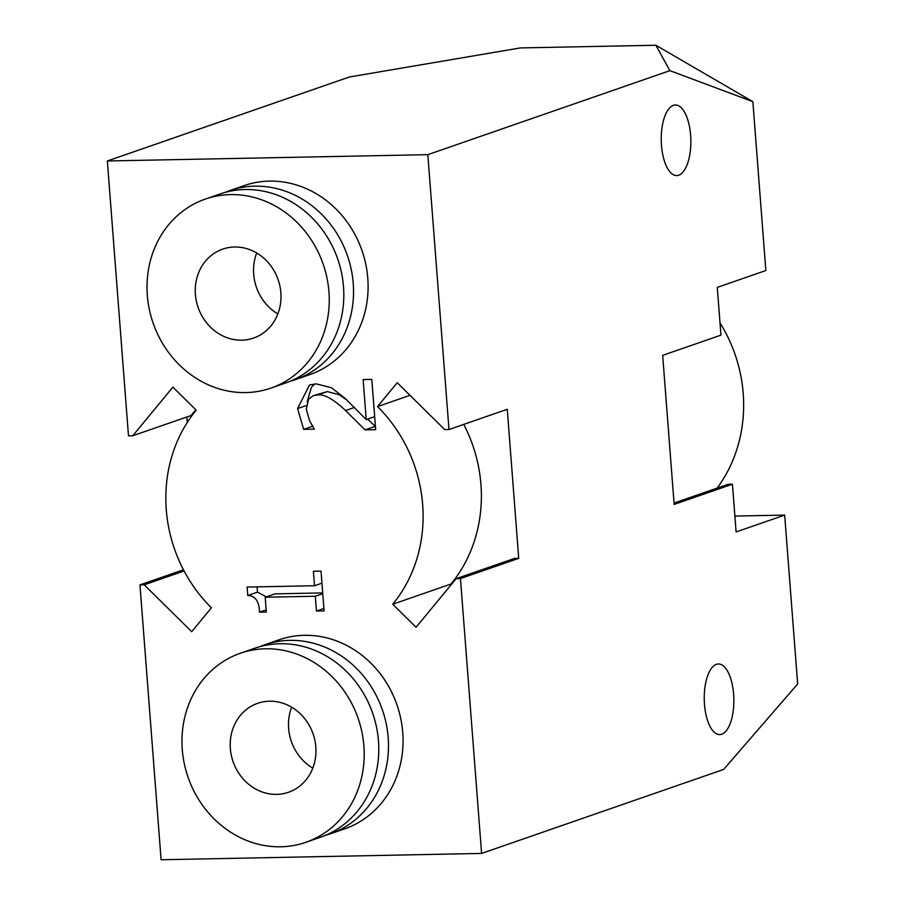 <?xml version="1.0" encoding="UTF-8"?>
<svg xmlns="http://www.w3.org/2000/svg" width="905" height="905" viewBox="0 0 905 905"><rect width="100%" height="100%" fill="white"/><g stroke="black" fill="none" stroke-linecap="round" stroke-linejoin="round"><path stroke-width="1.36" d="M655.854 45.25L752.858 101.654L669.892 70.658L655.854 45.25L520.398 47.92L349.398 76.982L107.344 160.977L128.487 435.825L132.764 435.746L172.889 387.136L196.215 410.169A141.237 127.051 -109.1 0 0 211.419 607.809L191.702 631.701L144.234 584.822L139.958 584.902L161.101 859.75L481.596 853.426L723.661 769.431L797.656 683.965L784.669 515.092L734.883 516.076M784.669 515.092L736.104 531.948L732.428 484.198L674.146 504.424L662.675 355.348L720.957 335.133L717.28 287.383L765.845 270.527L752.858 101.654M720.007 322.859A141.237 127.051 70.9 0 1 717.099 488.123M107.344 160.977L427.827 154.665L448.982 429.513L507.264 409.286L518.723 558.351L460.453 578.578L456.177 578.668L416.051 627.278L392.725 604.235A141.237 127.051 -109.1 0 0 377.509 406.594L397.227 382.713L444.706 429.592L448.982 429.513M669.892 70.658L427.827 154.665M375.428 426.493L367.622 419.106M307.157 401.854L311.456 387.227L314.804 383.924M346.943 400.067L339.262 394.75L327.361 391.582L313.322 395.655L308.571 399.162L306.309 409.196L309.555 420.712L314.329 429.151L303.673 429.366L297.575 408.574L309.51 384.987L316.252 383.867L331.547 387.793L345.167 398.438L366.22 419.592L363.143 379.557L371.808 379.387L375.677 429.671L365.066 429.875L345.552 410.542C333.515 399.184 324.216 393.98 317.655 394.953L313.322 395.655M312.689 426.232L303.673 429.366M374.67 416.662L366.22 419.592M374.783 426.504L365.066 429.875M266.296 596.848L257.484 592.153L247.766 595.524L247.122 587.062L314.499 585.739L313.39 571.27L321.026 571.112L324.092 610.886L316.456 611.033L315.313 596.237L265.199 597.232L266.33 612.029L259.486 612.165C259.215 601.293 255.312 595.75 247.766 595.524M266.172 609.846L259.486 612.165M322.7 592.911L274.905 593.861L265.199 597.232M322.757 593.657L315.313 596.237M323.9 608.454L316.456 611.033M321.954 583.148L314.499 585.739M257.484 592.153L257.077 586.87M276.67 794.375A47.083 42.354 70.9 0 1 231.295 755.223A47.083 42.354 70.9 0 1 257.654 703.309A47.083 42.354 70.9 0 1 313.096 733.91A47.083 42.354 70.9 0 1 288.525 792.26A47.083 42.354 70.9 0 1 276.67 794.375M312.802 768.153A47.083 42.354 70.9 0 1 291.648 707.201M265.47 648.795A100.036 89.991 -109.1 0 0 240.289 653.274A100.036 89.991 -109.1 0 0 188.07 777.293A100.036 89.991 -109.1 0 0 305.89 842.295A100.036 89.991 -109.1 0 0 361.898 731.987A100.036 89.991 -109.1 0 0 265.47 648.795M305.89 842.295L320.46 837.238A100.036 89.991 -109.1 0 0 376.469 726.93A100.036 89.991 -109.1 0 0 280.041 643.738A100.036 89.991 -109.1 0 0 254.859 648.218L240.289 653.274M325.257 835.406A100.036 89.991 -109.1 0 0 330.167 833.867A100.036 89.991 -109.1 0 0 386.175 723.559A100.036 89.991 -109.1 0 0 289.758 640.367A100.036 89.991 -109.1 0 0 264.577 644.846A100.036 89.991 -109.1 0 0 259.769 646.69M264.577 644.846L279.147 639.79A100.036 89.991 70.9 0 1 304.329 635.31A100.036 89.991 70.9 0 1 400.745 718.502A100.036 89.991 70.9 0 1 344.737 828.81L330.167 833.867M234.553 247.008A47.083 42.354 70.9 0 1 279.928 286.15A47.083 42.354 70.9 0 1 253.57 338.063A47.083 42.354 70.9 0 1 198.127 307.474A47.083 42.354 70.9 0 1 222.709 249.113A47.083 42.354 70.9 0 1 234.553 247.008M256.703 253.004A47.083 42.354 -109.1 0 0 277.858 313.956M245.753 392.578A100.036 89.991 70.9 0 1 149.325 309.397A100.036 89.991 70.9 0 1 205.345 199.077A100.036 89.991 70.9 0 1 323.153 264.09A100.036 89.991 70.9 0 1 270.934 388.098A100.036 89.991 70.9 0 1 245.753 392.578M205.345 199.077L219.915 194.021A100.036 89.991 70.9 0 1 337.723 259.034A100.036 89.991 70.9 0 1 285.505 383.041L270.934 388.098M224.825 192.494A100.036 89.991 70.9 0 1 229.621 190.65A100.036 89.991 70.9 0 1 347.441 255.663A100.036 89.991 70.9 0 1 295.222 379.67A100.036 89.991 70.9 0 1 290.313 381.209M229.621 190.65L244.192 185.593A100.036 89.991 70.9 0 1 362.011 250.606A100.036 89.991 70.9 0 1 309.793 374.613L295.222 379.67M732.428 484.198L728.152 484.288L674.044 503.056M721.749 734.226A35.306 14.808 -91.1 0 1 719.758 734.589A35.306 14.808 -91.1 0 1 704.339 701.963A35.306 14.808 -91.1 0 1 716.364 664.349A35.306 14.808 -91.1 0 1 718.366 663.987A35.306 14.808 -91.1 0 1 733.774 696.601A35.306 14.808 -91.1 0 1 721.749 734.226M673.354 105.331A35.306 14.808 -91.1 0 1 675.345 104.969A35.306 14.808 -91.1 0 1 690.764 137.583A35.306 14.808 -91.1 0 1 678.727 175.208A35.306 14.808 -91.1 0 1 676.736 175.57A35.306 14.808 -91.1 0 1 661.329 142.945A35.306 14.808 -91.1 0 1 673.354 105.331M377.509 406.594L409.999 395.327M392.725 604.235L450.995 584.019A141.237 127.051 -109.1 0 0 463.745 424.388M456.177 578.668L514.459 558.442L518.723 558.351M144.234 584.822L184.088 570.987M132.764 435.746L191.046 415.519L195.797 409.761M139.958 584.902L183.466 569.799M187.29 422.42L186.871 416.967M460.453 578.578L481.596 853.426M306.331 405.542L297.575 408.574M354.511 407.431L345.552 410.542M327.361 391.582L317.655 394.953"/></g></svg>
